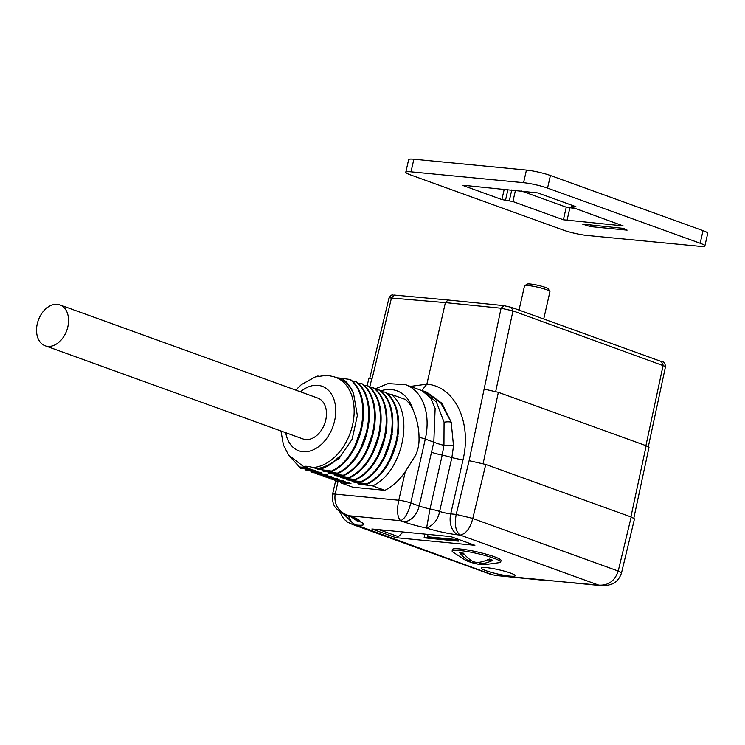 <?xml version="1.0" encoding="UTF-8"?>
<svg xmlns="http://www.w3.org/2000/svg" width="745" height="745" viewBox="0 0 745 745"><rect width="100%" height="100%" fill="white"/><g stroke="black" fill="none" stroke-linecap="round" stroke-linejoin="round"><path stroke-width="1.12" d="M480.581 564.328L476.651 563.928L469.443 561.823M487.658 559.821L492.845 560.324C488.413 562.456 484.259 563.62 480.395 563.825L484.418 564.682L499.886 562.596A24.855 3.129 12.8 0 0 500.621 562.093L501.096 560.613A24.995 3.148 12.8 0 0 486.746 554.336A24.995 3.148 12.8 0 0 459.861 548.944A24.995 3.148 12.8 0 0 452.355 549.54L452.15 551.077A24.855 3.129 12.8 0 1 459.609 550.49A24.855 3.129 12.8 0 1 486.345 555.854A24.855 3.129 12.8 0 1 500.621 562.093M480.814 562.009L480.32 564.282M465.681 560.436L469.611 561.385C466.24 559.597 462.943 556.748 459.712 552.827L464.554 554.578M469.536 561.842L470.011 559.625M459.712 552.827A21.577 2.719 -167.2 0 1 461.444 552.967A21.577 2.719 -167.2 0 1 463.381 553.181C466.528 557.027 469.825 559.877 473.28 561.739L476.875 562.55C480.627 562.382 484.781 561.208 489.325 559.057A21.577 2.719 -167.2 0 1 492.845 560.324M484.418 564.682C479.426 564.859 473.243 563.471 465.867 560.519L452.597 551.859A24.855 3.129 12.8 0 1 452.15 551.077M519.023 310.078L524.517 285.884A13.037 1.639 12.8 0 1 524.666 285.708A13.037 1.639 12.8 0 1 528.429 285.586A13.037 1.639 12.8 0 1 541.634 288.175A13.037 1.639 12.8 0 1 549.885 291.435A13.037 1.639 12.8 0 1 549.94 291.658L543.729 319.009M524.666 285.708L527.236 284.115A10.868 1.369 12.8 0 1 530.375 284.022A10.868 1.369 12.8 0 1 541.382 286.173A10.868 1.369 12.8 0 1 548.255 288.892L549.885 291.435M37.25 323.87A21.726 15.123 109.9 0 1 59.926 304.91A21.726 15.123 109.9 0 1 66.761 330.482A21.726 15.123 109.9 0 1 45.166 345.782A21.726 15.123 109.9 0 1 37.25 323.87M45.166 345.782L303.066 438.973A21.726 15.123 -70.1 0 0 324.671 423.672A21.726 15.123 -70.1 0 0 317.836 398.1L59.926 304.91M515.195 575.736A17.386 2.188 12.8 0 1 504.328 575.326A17.386 2.188 12.8 0 1 486.01 570.698A17.386 2.188 12.8 0 1 481.289 568.025A17.386 2.188 -167.2 0 0 486.001 570.707A17.386 2.188 -167.2 0 0 504.337 575.345A17.386 2.188 -167.2 0 0 515.186 575.736A17.386 2.188 -167.2 0 0 498.722 569.748A17.386 2.188 -167.2 0 0 481.289 568.035M318.469 376.113L317.202 376.085M325.556 375.433L315.237 376.951L301.399 384.606L295.718 390.11M325.276 375.899C325.155 375.108 328.024 375.378 333.872 376.728A47.326 32.938 109.9 0 1 335.343 377.203A47.326 32.938 109.9 0 1 352.32 426A47.326 32.938 109.9 0 1 313.235 467.534C307.424 466.184 304.565 465.904 304.64 466.705L307.583 467.767L299.434 466.975L288.995 455.623M337.01 377.808L341.517 378.246C346.993 381.654 351.016 386.841 353.614 393.807A47.326 32.938 109.9 0 0 338.277 378.264L333.537 376.616M350.048 379.475L350.746 379.726C375.033 398.407 362.275 457.849 332.214 471.287L331.506 471.036C361.576 457.598 374.325 398.147 350.048 379.475L341.517 378.246M355.914 381.598L356.613 381.85C380.9 400.521 368.151 459.972 338.081 473.41L337.373 473.149C367.443 459.721 380.201 400.27 355.914 381.598L352.134 381.03M361.781 383.712L362.489 383.973C386.767 402.645 374.018 462.096 343.948 475.524L343.249 475.273C373.32 461.844 386.068 402.393 361.781 383.712L358.01 383.154M367.658 385.836L368.356 386.087C392.643 404.768 379.885 464.219 349.824 477.647L349.116 477.396C379.186 463.958 391.935 404.516 367.658 385.836L363.877 385.277M373.524 387.959L374.223 388.21C398.51 406.891 385.761 466.333 355.691 479.771L354.983 479.519C385.053 466.081 397.802 406.63 373.524 387.959L369.744 387.4M379.391 390.082L380.099 390.333C404.377 409.005 391.628 468.456 361.558 481.894L360.859 481.633C390.92 468.205 403.678 408.754 379.391 390.082L375.62 389.514M385.267 392.196L385.966 392.457C410.253 411.128 397.495 470.579 367.425 484.008L366.726 483.756C396.796 470.328 409.545 410.877 385.267 392.196L381.487 391.637M338.034 481.484L335.166 494.112L398.789 500.249A8.689 1.099 -167.2 0 1 410.774 502.968L419.174 505.995L433.823 442.148L435.136 408.437L430.731 398.063L421.977 390.631L405.671 384.727A53.882 37.501 109.9 0 1 425.293 439.066L410.774 502.968C408.362 512.877 404.963 518.79 400.596 520.718C397.29 517.039 396.685 510.213 398.789 500.249L405.299 471.613A52.15 36.291 109.9 0 1 384.886 490.322L372.593 485.88C402.663 472.442 415.412 413 391.134 394.319L387.353 393.76M391.134 394.319L405.513 399.516A52.15 36.291 109.9 0 1 412.87 409.396A45.194 31.448 -70.1 0 0 380.714 390.892M361.548 483.878L359.313 484.175L372.593 485.88M359.313 484.175L357.907 483.673L367.425 484.008M355.682 481.754L353.447 482.062L366.726 483.756M353.447 482.062L352.031 481.549L361.558 481.894M349.805 479.631L347.57 479.938L360.859 481.633M347.57 479.938L346.164 479.426L355.691 479.771M343.939 477.508L341.704 477.815L354.983 479.519M341.704 477.815L340.297 477.312L349.824 477.647M338.072 475.394L335.837 475.692L349.116 477.396M335.837 475.692L334.43 475.189L343.948 475.524M332.196 473.271L329.961 473.578L343.249 475.273M329.961 473.578L328.554 473.066L338.081 473.41M326.329 471.147L324.094 471.455L337.373 473.149M324.094 471.455L322.687 470.942L332.214 471.287M320.508 469.005L318.227 469.331L331.506 471.036M318.227 469.331L316.821 468.819L320.89 469.043L316.178 468.596L313.235 467.534M298.503 466.389L300.347 468.251L309.873 468.596L299.434 466.975M300.347 468.251L314.111 470.179M304.863 469.043L306.214 470.374L315.74 470.71M306.214 470.374L319.987 472.302M310.73 471.157L312.09 472.488L321.607 472.833M312.09 472.488L325.854 474.425M316.606 473.28L317.957 474.612L327.483 474.956M317.957 474.612L331.721 476.539M322.473 475.403L323.824 476.735L333.35 477.079M323.824 476.735L337.597 478.663M328.34 477.526L329.7 478.858L339.217 479.193M329.7 478.858L343.464 480.786M334.216 479.64L335.567 480.972L345.093 481.317M431.402 452.187A13.037 1.639 -167.2 0 0 442.213 455.111L429.995 508.919A13.037 1.639 12.8 0 1 439.634 511.433C438.153 519.367 433.804 524.918 426.587 528.075L429.995 508.919A13.037 1.639 -167.2 0 1 419.174 505.995A17.386 12.097 109.9 0 1 403.12 521.63L400.596 520.718L349.2 515.764C337.615 512.132 333.89 503.35 335.166 494.112A8.689 1.099 -167.2 0 0 332.559 494.307L335.585 480.981L349.331 482.909M340.083 481.764L341.433 483.095L350.96 483.44M341.433 483.095L352.888 487.23L384.886 490.322M405.299 471.613L415.412 455.605C418.094 450.129 419.295 444.039 419.016 437.315C419.025 428.394 416.976 419.081 412.87 409.396M346.09 514.925L349.638 516.211A17.386 12.097 109.9 0 0 351.724 516.676L345.121 514.544M316.178 468.596A47.326 32.938 109.9 0 0 339.385 456.434C333.9 462.543 327.735 466.743 320.89 469.043M472.777 518.492L618.22 571.043C614.876 580.942 608.395 585.644 598.775 585.132L601.653 585.682M601.178 585.635L606.29 585.635L611.319 584.322C616.199 582.534 619.598 578.725 621.526 572.886L634.479 518.92M618.229 571.005L621.526 572.858M351.724 516.676A30.415 3.827 12.8 0 1 359.807 521.63A26.075 3.287 12.8 0 1 356.296 525.048L493.078 574.944L601.653 585.691M419.016 437.315A8.689 1.099 -167.2 0 1 425.293 439.066L433.823 442.148A13.037 2.021 -165.5 0 0 443.946 445.352L442.213 455.111A13.037 1.639 12.8 0 1 451.861 457.626L439.634 511.433A8.689 1.099 -167.2 0 0 450.734 513.864L456.21 514.413L469.127 460.68L485.768 464.461L472.786 518.446C470.263 528.214 466.091 533.755 460.242 535.087L458.436 534.901A26.075 3.287 12.8 0 1 426.587 528.075A30.415 3.827 12.8 0 1 403.12 521.63M343.426 513.78L354.555 524.89L351.863 524.201L491.504 574.656M546.811 580.355L598.775 585.132L460.242 535.087C455.707 531.744 454.357 524.853 456.21 514.423L472.796 518.399M351.156 516.779L359.807 521.63L357.144 520.932M424.566 391.442L440.761 402.887L451.191 422.145A13.037 5.448 162.2 0 0 444.067 422.238L443.946 445.352A13.037 2.328 -0.3 0 1 453.528 445.882L451.87 457.626M426.904 392.28L441.934 403.315L451.191 422.145L453.509 445.789M444.067 422.247L436.337 401.853L422.21 390.678M426.755 392.224L425.442 391.777M410.346 386.422L426.866 384.178C454.906 386.357 472.088 422.359 462.962 460.056L451.861 457.626M665.406 366.456L512.97 310.879L501.078 308.234L445.389 302.619L426.866 384.178L421.828 390.548M511.685 307.424L503.732 305.618L448.08 300.012L445.389 302.619L389.179 297.842M368.877 378.507L372.202 378.292L391.544 297.674L394.701 295.16M469.127 460.68L501.078 308.234L504.142 305.72M495.723 391.47L512.97 310.879L511.275 307.34M645.915 445.64L663.171 365.152L661.476 361.614M485.768 464.461L631.183 517.002L634.489 518.874M484.11 389.086L498.368 392.326L646.176 445.733L649.007 447.335M458.724 539.454L458.343 541.131L424.082 537.825L426.932 537.415A0.866 0.615 95.5 0 0 427.5 536.763L458.65 539.771M307.583 467.767A47.326 32.938 109.9 0 1 306.111 467.283L303.178 466.23A47.326 32.938 109.9 0 0 304.64 466.705M403.157 532.005L398.379 536.661A4.349 3.027 109.9 0 1 395.93 537.685L371.867 528.987L450.837 536.605L474.9 545.303L395.93 537.685M424.082 537.825L424.929 534.109M428.03 534.407L427.5 536.763M309.873 468.596L308.244 468.056M353.614 393.807L357.358 415.589L352.115 439.289L339.012 458.585L321.887 468.707M398.063 436.598L388.517 463.12M392.196 434.475L382.641 460.997M386.32 432.361L376.774 458.873M380.453 430.238L370.908 456.76M374.586 428.114L365.031 454.636M368.71 425.991L359.165 452.513M362.843 423.877L353.298 450.39M537.769 192.908L575.922 206.7L571.238 206.849L571.946 207.25L623.137 225.893L563.388 219.794L512.905 201.55L501.888 199.558L463.735 185.775L463.027 185.375L463.809 185.309L537.769 192.908M575.531 208.544L566.256 207.184L520.988 190.832M623.667 228.408L627.113 230.14L590.403 226.601L582.581 224.115L623.667 228.408M704.882 245.915L707.75 233.306A17.386 2.188 -167.2 0 0 703.038 230.633L550.425 175.494A17.386 2.188 -167.2 0 0 526.445 170.074L413.875 159.216A17.386 2.188 -167.2 0 0 408.66 159.607L405.792 172.216A17.386 2.188 -167.2 0 0 410.514 174.889L563.127 230.028A17.386 2.188 -167.2 0 0 587.107 235.457L699.676 246.306A17.386 2.188 -167.2 0 0 704.882 245.915A17.386 2.188 -167.2 0 0 700.17 243.252L547.556 188.103A17.386 2.188 -167.2 0 0 523.577 182.683L411.007 171.825A17.386 2.188 -167.2 0 0 405.792 172.216M476.968 562.55L476.651 563.928M473.056 563.118L473.364 561.786M285.708 432.696A34.289 23.859 -70.1 0 0 317.277 447.624A34.289 23.859 -70.1 0 0 334.3 400.531A34.289 23.859 -70.1 0 0 300.477 391.823M462.962 460.056L450.734 513.864A17.386 12.078 95.8 0 0 458.436 534.901M356.296 525.048A17.386 12.497 -84.7 0 1 348.511 515.801M618.229 571.024L631.183 517.002M371.876 378.264L369.697 387.344M630.913 516.909L646.176 445.733M498.368 392.326L483.114 463.595M458.492 540.46L426.932 537.415M379.056 529.686L398.379 536.661M572.02 206.793L572.337 205.406M566.982 220.604L569.851 207.995M563.388 219.794L566.256 207.184M512.905 201.55L515.466 190.292M509.31 200.74L511.768 189.938M505.492 200.368L507.941 189.565M501.888 199.558L504.244 189.211M590.403 226.601L590.813 224.776M586.809 225.782L587.116 224.413M547.556 188.103L550.425 175.494M700.17 243.252L703.038 230.633M523.577 182.683L526.445 170.074M411.007 171.825L413.875 159.216M479.612 563.881L480.004 562.168M470.319 561.786L470.691 560.119M405.671 384.727L388.154 383.601L374.996 388.918M332.559 494.307C332.149 501.45 333.509 506.246 336.656 508.705C337.55 510.614 345.624 515.242 346.257 514.981L346.285 514.991M280.958 430.983L283.407 444.961L288.65 455.158L303.178 466.23M494.512 575.354L548.907 580.839M339.497 511.331L343.715 518.902L347.608 522.143L352.264 524.331M350.737 516.611L356.957 520.857M349.638 516.211L353.26 517.691M424.25 391.283L420.459 390.138M426.801 392.224L425.339 391.74M369.771 378.19L389.058 297.814C392.429 293.158 392.494 295.663 394.235 295.057L448.062 300.012M648.336 446.665L665.527 366.484C664.987 363.169 663.795 361.576 661.905 361.707L511.685 307.434M367.136 385.761L368.887 378.469M649.016 447.298L633.818 518.157M424.585 391.395L426.932 392.243M571.238 206.849L571.629 205.145"/></g></svg>

